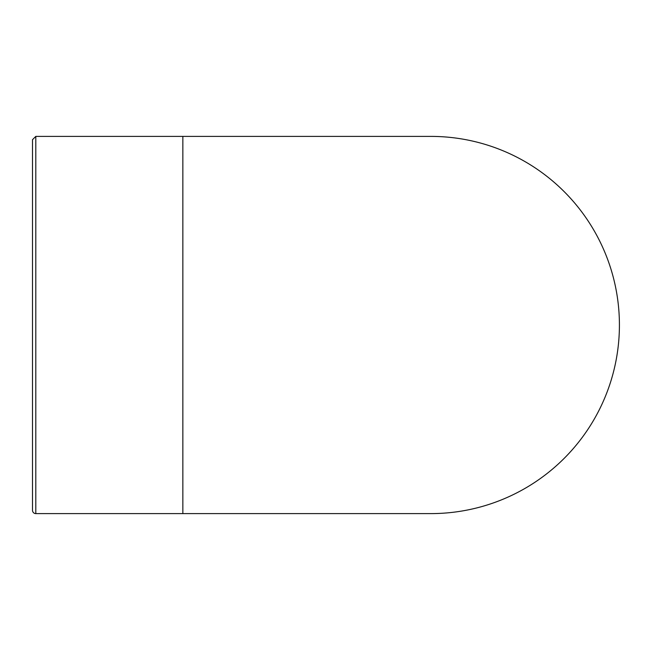 <?xml version="1.0" encoding="UTF-8"?>
<svg xmlns="http://www.w3.org/2000/svg" width="650" height="650" viewBox="0 0 650 650"><rect width="100%" height="100%" fill="white"/><g stroke="black" fill="none" stroke-linecap="round" stroke-linejoin="round"><path stroke-width="0.97" d="M430.812 513.606A188.606 188.606 0 0 0 619.418 325A188.606 188.606 0 0 0 430.812 136.394L182.853 136.394L182.853 513.606L430.812 513.606M35.799 136.394L35.799 513.606A3.299 3.299 0 0 1 32.5 510.307L32.5 139.693L35.799 136.394L182.853 136.394M35.799 513.606L182.853 513.606"/></g></svg>
